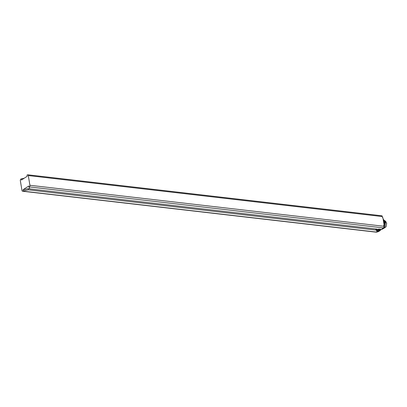 <?xml version="1.0" encoding="UTF-8"?>
<svg xmlns="http://www.w3.org/2000/svg" width="407" height="407" viewBox="0 0 407 407"><rect width="100%" height="100%" fill="white"/><g stroke="black" fill="none" stroke-linecap="round" stroke-linejoin="round"><path stroke-width="0.61" d="M23.041 189.738L28.826 185.989L29.019 187.144L29.38 186.91A1.257 0.738 -83.4 0 0 29.909 185.282L28.302 175.559A1.257 0.738 -83.4 0 0 27.722 174.786A1.257 0.738 -83.4 0 0 27.386 174.873L27.025 175.107L27.218 176.267L21.434 180.016L21.24 178.861L20.879 179.095A1.257 0.738 -83.4 0 0 20.35 180.723L21.958 190.445A1.257 0.738 -83.4 0 0 22.538 191.219A1.257 0.738 -83.4 0 0 22.873 191.132L23.235 190.898L23.041 189.738L28.231 188.68L29.853 188.868M29.019 187.144L29.869 188.899L377.248 229.126L375.803 230.067L28.424 189.84L23.235 190.898M378.617 229.009L378.729 229.701L376.561 231.11L376.444 230.418L378.617 229.009L380.626 229.243L380.743 229.935L383.399 227.905A1.257 0.738 96.6 0 0 383.933 226.277L383.74 225.122L384.142 225.168L383.786 225.397M22.873 191.132L376.897 232.127L378.205 231.583M384.142 225.168L382.916 217.76L382.514 217.714L382.326 216.555A1.257 0.738 96.6 0 0 381.746 215.781L27.722 174.786M376.897 232.127A1.257 0.738 96.6 0 1 376.561 232.214L22.538 191.219M24.12 178.276L21.24 178.861M383.084 228.419L383.033 228.144M383.618 221.978L383.994 222.024A5.016 2.956 96.6 0 1 384.106 222.695L383.73 222.649M383.994 222.024L383.506 221.311M383.191 219.414A5.016 2.956 96.6 0 1 383.567 219.51L385.404 222.186L384.6 222.095L383.328 220.243M383.567 219.51L383.201 219.47M383.923 223.84L384.106 222.695M383.908 226.129A4.263 2.513 -83.4 0 0 384.228 222.705A4.263 2.513 96.6 0 0 383.409 220.736M383.592 227.732L383.72 227.65A5.016 2.956 -83.4 0 0 384.03 227.075L384.712 222.766A5.016 2.956 -83.4 0 0 384.6 222.095M381.99 229.375A5.016 2.956 -83.4 0 0 382 229.375A5.016 2.956 -83.4 0 0 382.005 229.38L384.523 227.742A5.016 2.956 -83.4 0 0 384.834 227.172L384.03 227.075M384.523 227.742L383.72 227.65M384.834 227.172L385.515 222.858L384.712 222.766M385.515 222.858A5.016 2.956 -83.4 0 0 385.465 222.517A5.016 2.956 96.6 0 0 385.404 222.186M28.424 189.84L28.231 188.68M375.803 230.067L375.615 228.938M378.576 231.344L380.128 230.54L378.922 230.403L377.33 231.43L378.541 231.573M376.561 231.11L378.581 231.629L380.743 229.935L378.729 229.701L378.922 230.403M29.38 186.91L383.399 227.905M29.909 185.282L383.933 226.277M28.302 175.559L382.326 216.555M383.323 228.663L386.065 226.811L386.65 223.387L385.653 221.281L384.356 220.436"/></g></svg>
